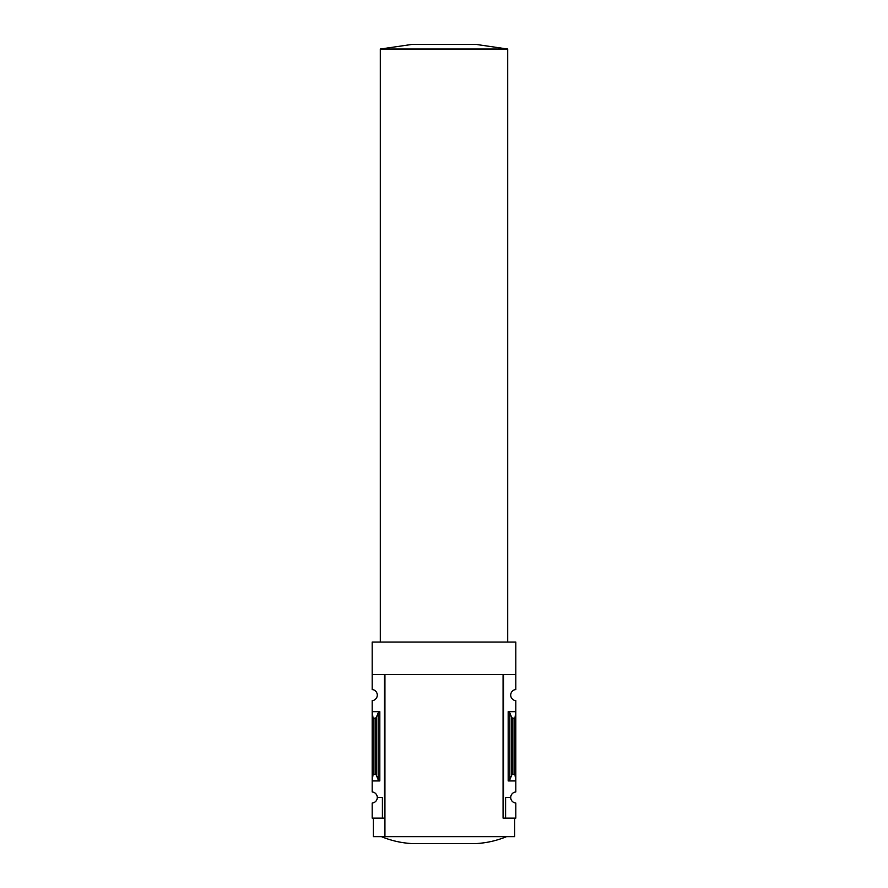 <?xml version="1.0" encoding="UTF-8"?>
<svg xmlns="http://www.w3.org/2000/svg" width="888" height="888" viewBox="0 0 888 888"><rect width="100%" height="100%" fill="white"/><g stroke="black" fill="none" stroke-linecap="round" stroke-linejoin="round"><path stroke-width="1.33" d="M503.074 818.114L503.074 674.492L503.529 818.114L503.529 674.492L515.817 674.492L515.817 642.057L372.183 642.057L372.183 689.565A5.561 5.561 0 0 1 377.289 695.115A5.561 5.561 0 0 1 372.183 700.654L372.183 791.963A5.561 5.561 0 0 1 377.289 797.502L382.384 797.502L382.384 818.114L384.926 818.114M515.817 674.492L515.817 689.565A5.561 5.561 0 0 0 510.711 695.115A5.561 5.561 0 0 0 515.817 700.654L515.817 791.963A5.561 5.561 0 0 0 510.711 797.502A5.561 5.561 0 0 0 515.817 803.041L515.817 818.114L505.616 818.114L505.616 797.502L510.711 797.502M382.384 818.114L372.183 818.114L372.183 803.041A5.561 5.561 0 0 0 377.289 797.502M379.831 711.677L372.183 711.677L373.115 718.581L376.168 717.804L378.166 712.92L379.831 711.677L379.831 780.941L372.183 780.941L373.115 774.036L373.115 718.581M379.831 780.941L378.166 779.697L376.168 774.813L373.115 774.036M384.471 818.114L384.471 674.492L372.183 674.492M503.529 818.114L505.616 818.114M509.834 779.697L511.832 774.813L514.885 774.036L515.817 780.941L508.169 780.941L509.834 779.697L509.834 712.92L508.169 711.677L515.817 711.677L514.885 718.581L511.832 717.804L509.834 712.92M514.885 774.036L514.885 718.581M514.652 818.114L514.652 836.651L373.349 836.651L373.349 818.114M503.074 674.492L384.926 674.492L384.926 836.651M381.452 836.651C391.475 840.781 401.898 843.101 412.731 843.6L475.269 843.6C486.102 843.101 496.525 840.781 506.549 836.651M444 49.029L380.297 49.029L412.143 44.4L475.857 44.4L507.703 49.029L444 49.029M375.125 774.036L375.125 718.581M508.169 780.941L508.169 711.677M512.876 774.036L512.876 718.581M511.832 774.813L511.832 717.804M378.166 779.697L378.166 712.92M376.168 774.813L376.168 717.804M507.703 642.057L507.703 49.029M380.297 642.057L380.297 49.029"/></g></svg>

